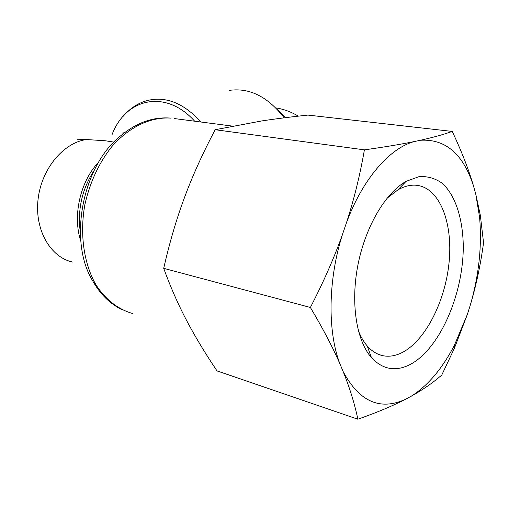 <?xml version="1.0" encoding="UTF-8"?>
<svg xmlns="http://www.w3.org/2000/svg" width="509" height="509" viewBox="0 0 509 509"><rect width="100%" height="100%" fill="white"/><g stroke="black" fill="none" stroke-linecap="round" stroke-linejoin="round"><path stroke-width="0.76" d="M77.075 139.733L86.435 139.536L105.439 140.777L110.097 141.515M86.435 139.536C63.275 142.685 41.229 169.23 38.022 199.706C34.618 230.189 50.645 257.484 72.685 262.052M229.584 90.347C249.69 87.618 267.899 96.78 284.2 117.833M276.82 108.958L285.632 117.655M275.795 107.908C283.558 109.053 291.059 111.795 298.299 116.147M409.293 364.947C439.292 350.001 463.457 294.635 463.273 246.146C462.897 218.794 455.472 195.437 442.385 183.399C435.411 178.398 427.681 176.127 419.206 176.578L406.093 181.338C385.434 192.956 365.449 226.639 357.948 264.858C350.427 303.071 356.408 340.642 371.443 357.604C382.475 369.349 395.086 371.799 409.293 364.947M386.967 198.306L397.936 189.851C404.432 186.173 410.687 184.652 416.706 185.289C439.763 187.91 453.074 222.891 449.084 262.345C445.254 301.799 424.907 341.698 401.168 353.055C395.035 355.95 389.048 356.854 383.201 355.759C377.284 354.601 371.964 351.337 367.25 345.974C363.674 341.851 360.677 336.64 358.247 330.335M342.442 234.534C328.05 279.606 327.402 331.213 339.866 363.725C332.657 347.138 322.827 328.381 310.382 307.461C323.482 282.101 334.171 257.789 342.442 234.534L346.317 223.19C353.927 199.872 359.952 175.427 364.406 149.856C384.41 147.056 400.977 144.302 414.116 141.597L420.364 140.268C432.739 137.519 443.364 134.567 452.24 131.424C461.631 151.434 468.738 169.682 473.561 186.167L475.775 194.158L480.337 215.288L483.55 242.768C480.617 264.553 476.233 285.231 470.399 304.796L467.408 314.308L454.429 348.169L441.787 375.018C433.172 382.603 422.941 389.697 411.1 396.295L405.119 399.482C392.566 405.966 376.813 412.544 357.865 419.219C354.652 403.828 349.772 388.004 343.238 371.742L339.866 363.725M343.238 371.742C359.246 401.537 379.873 410.782 405.119 399.482M411.1 396.295C427.814 385.777 442.264 368.72 454.461 345.115L467.408 314.308M470.399 304.796C478.988 274.917 482.048 245.745 479.586 217.273L475.775 194.158M473.561 186.167C463.273 154.017 445.54 138.715 420.364 140.268M414.116 141.597C389.557 148.202 362.363 179.333 346.317 223.19M452.24 131.424L307.907 115.085C291.053 116.885 275.757 118.82 262.008 120.894L215.173 129.719C203.797 151.262 194.234 172.093 186.485 192.211L182.807 202.092C175.516 222.338 169.147 244.422 163.707 268.338C169.936 285.473 176.865 301.5 184.493 316.413L188.317 323.724C196.353 338.676 205.916 354.404 217.012 370.896L357.865 419.219M163.707 268.338L310.382 307.461M215.173 129.719L364.406 149.856M132.633 313.512C118.215 309.44 105.357 299.508 95.743 284.461C83.781 263.299 79.595 233.866 84.888 204.548C89.928 182.298 98.873 163.026 111.738 146.732C129.261 126.69 151.046 116.669 171.037 118.133C153.807 116.637 137.347 122.262 121.651 135.019C82.649 164.553 67.652 240.852 92.912 281.229C100.343 294.348 110.033 303.828 121.988 309.682M232.244 126.079L174.129 118.533M80.307 232.161C77.343 209.746 82.006 189.062 94.311 170.095M98.638 162.186C80.237 181.242 72.354 216.064 80.823 241.177M122.478 133.046L124.578 132.69M112.075 134.573C125.774 98.269 165.489 88.789 194.673 121.199M200.87 122.007C185.136 104.561 168.619 97.13 151.319 99.713C140.573 101.444 131.08 107.087 122.834 116.65M105.439 140.777L113.908 142.126M367.25 345.974L371.443 357.604M397.936 189.851L406.093 181.338M379.033 354.563L383.201 355.759M403.115 183.17L404.178 183.335M479.586 217.273L480.337 215.288M454.461 345.115L454.429 348.169"/></g></svg>
